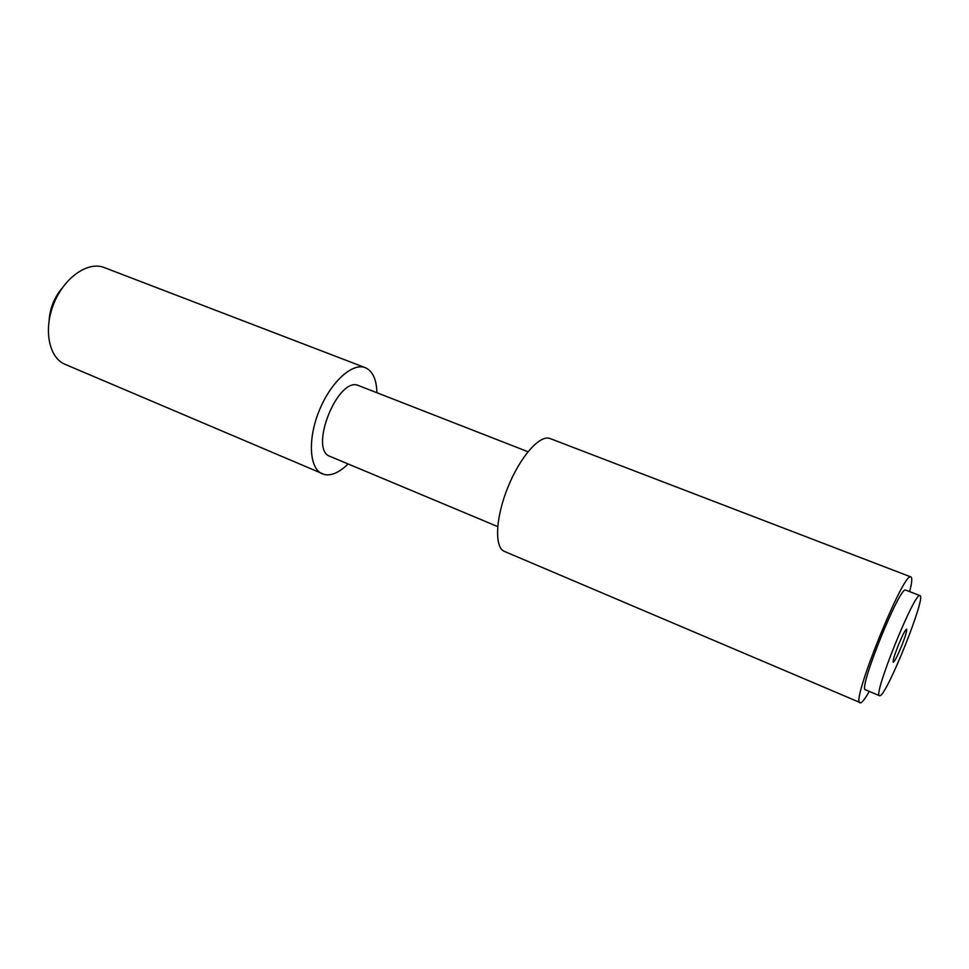 <?xml version="1.0" encoding="UTF-8"?>
<svg xmlns="http://www.w3.org/2000/svg" width="969" height="969" viewBox="0 0 969 969"><rect width="100%" height="100%" fill="white"/><g stroke="black" fill="none" stroke-linecap="round" stroke-linejoin="round"><path stroke-width="1.45" d="M898.045 645.923C894.278 655.625 892.667 661.088 893.212 662.311C894.653 661.561 897.512 655.977 901.776 645.584C905.543 635.93 907.154 630.456 906.621 629.16C905.216 629.862 902.357 635.446 898.045 645.923M49.104 320.448C49.952 308.19 54.325 297.374 62.234 287.999M919.944 595.62C914.93 590.945 872.33 696.432 879.525 695.718L879.985 695.706C887.047 694.858 926.546 596.177 920.017 595.644L919.944 595.62M905.833 590.145L905.7 590.097C900.092 585.203 857.686 690.243 865.45 689.783L879.525 695.718M550.162 438.582L550.029 438.533C539.975 434.342 520.171 456.641 507.889 487.274C495.462 517.846 494.263 547.546 504.437 551.422L860.751 702.84C862.507 702.113 865.353 698.31 869.29 691.406M909.649 591.623C911.95 582.635 912.386 577.742 910.969 576.967L910.945 576.955C904.21 569.833 850.128 703.603 860.048 702.852M359.063 385.771L358.445 385.529C337.915 376.02 308.445 449.834 330.126 456.423L497.678 526.579M104.337 267.589L104.119 267.505C87.925 261.049 64.245 277.461 53.84 303.576C43.217 329.617 48.91 357.815 65.08 364.332L324.712 474.628C331.846 475.852 339.634 472.291 348.101 463.945M376.905 392.736C376.541 379.315 372.677 370.97 365.313 367.687L365.216 367.651C352.316 362.406 330.623 382.149 319.116 410.904C307.439 439.587 309.39 468.79 322.35 473.889M104.228 267.553L365.313 367.687M358.76 385.65L527.96 451.724M550.089 438.557L910.969 576.967M920.017 595.644L905.773 590.121"/></g></svg>

